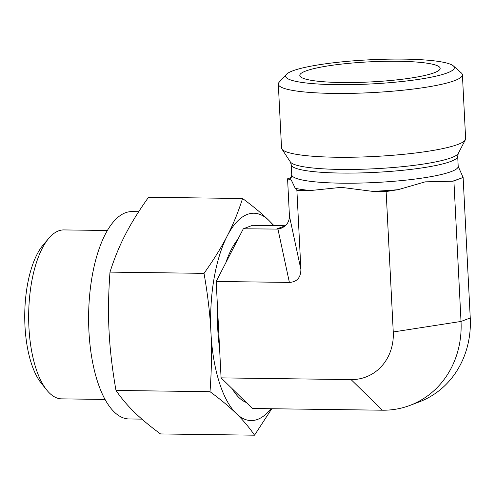 <?xml version="1.0" encoding="UTF-8"?>
<svg xmlns="http://www.w3.org/2000/svg" width="495" height="495" viewBox="0 0 495 495"><rect width="100%" height="100%" fill="white"/><g stroke="black" fill="none" stroke-linecap="round" stroke-linejoin="round"><path stroke-width="0.74" d="M48.733 238.38L42.985 245.198A76.799 30.993 90.8 0 0 24.75 313.886A76.799 30.993 90.8 0 0 41.159 383.037L46.728 390.004A84.478 34.093 -89.2 0 1 28.679 313.941A84.478 34.093 -89.2 0 1 48.733 238.38A84.478 34.093 -89.2 0 1 63.88 229.921L107.316 230.491M105.089 399.434L61.652 398.859A84.478 34.093 -89.2 0 1 46.728 390.004M239.221 395.598L252.419 408.486L382.406 410.207L351.066 379.597L221.079 377.877L239.221 395.598M285.287 225.739L252.543 225.305L243.317 228.789L216.191 281.457L221.079 377.877M243.317 228.789L277.936 229.092L289.389 282.422C296.969 281.971 300.799 277.646 300.892 269.435L296.889 190.352L295.237 188.31L291.314 180.081L287.576 178.813L291.252 177.427M216.191 281.457L289.389 282.422M457.683 156.253A83.333 11.93 177.1 0 1 450.697 161.475A83.333 11.93 177.1 0 1 357.699 172.996A83.333 11.93 177.1 0 1 291.233 164.687L290.361 161.933A84.36 12.072 177.1 0 0 360.768 169.278A84.36 12.072 177.1 0 0 451.446 157.695A84.36 12.072 177.1 0 0 458.277 153.425L457.683 156.253L458.197 166.363L463.134 177.532L452.597 181.22L425.186 181.851L398.147 189.672L386.137 191.534L393.253 331.972A48.776 44.08 69.3 0 1 351.066 379.597M386.137 191.534L372.481 191.355L341.333 187.351L310.544 190.532L296.889 190.352M286.395 74.374L279.186 82.195A92.163 13.192 -2.9 0 0 278.314 84.15A92.163 13.192 -2.9 0 0 333.438 93.413A92.163 13.192 -2.9 0 0 454.676 80.598A92.163 13.192 -2.9 0 0 462.404 74.819A92.163 13.192 -2.9 0 0 461.34 72.963L453.371 65.915A84.484 12.09 177.1 0 1 421.387 78.94A84.484 12.09 177.1 0 1 336.13 84.664A84.484 12.09 177.1 0 1 286.395 74.374A84.484 12.09 177.1 0 1 369.363 59.815A84.484 12.09 177.1 0 1 453.371 65.915M278.314 84.15L281.544 147.974A92.163 13.192 -2.9 0 0 281.921 149.063A92.163 13.192 -2.9 0 0 358.838 157.082A92.163 13.192 -2.9 0 0 457.912 144.429A92.163 13.192 -2.9 0 0 465.368 139.769A92.163 13.192 -2.9 0 0 465.634 138.65L462.404 74.819M341.822 82.517A70.271 10.061 177.1 0 1 299.84 75.754A70.271 10.061 177.1 0 1 398.129 61.269A70.271 10.061 177.1 0 1 440.142 68.65A70.271 10.061 177.1 0 1 341.822 82.517M393.253 331.972L461.018 321.453L453.903 181.015M300.892 269.435L289.439 216.105L287.576 178.813M382.406 410.207A90.901 82.145 69.3 0 0 409.947 405.405A90.901 82.145 69.3 0 0 461.018 321.453L470.25 317.969L463.134 177.532M289.439 216.105C289.321 221.902 286.531 225.961 281.073 228.288L277.936 229.092M470.25 317.969A90.901 82.145 69.3 0 1 419.178 401.921L409.947 405.405M138.699 211.699L131.831 211.613A103.684 41.84 90.8 0 0 88.624 314.733A103.684 41.84 90.8 0 0 129.09 418.956L141.904 419.129M243.775 401.259A84.484 34.093 90.8 0 0 244.338 401.278L245.044 401.29M246.201 402.416A86.538 34.922 -89.2 0 1 232.242 388.785M219.576 348.208A86.538 34.922 -89.2 0 1 217.695 311.126M225.856 262.69A86.538 34.922 -89.2 0 1 237.934 239.233M210.01 391.687C211.588 370.551 211.897 350.844 210.944 332.572C210.047 314.294 207.739 294.55 204.014 273.345C213.562 259.993 221.29 247.537 227.217 235.979C233.195 224.421 238.312 211.928 242.556 198.507L148.537 197.264C138.99 210.616 131.255 223.072 125.334 234.63C119.351 246.188 114.24 258.681 109.995 272.108C108.417 293.238 108.108 312.945 109.061 331.223C109.958 349.501 112.266 369.239 115.991 390.444C121.306 398.19 127.419 405.424 134.324 412.143C141.174 418.857 149.911 426.127 160.522 433.942L254.541 435.185C249.226 427.439 243.113 420.206 236.208 413.486C229.358 406.772 220.628 399.502 210.01 391.687L115.991 390.444M242.556 198.507C253.168 206.322 261.904 213.586 268.754 220.306L273.914 225.59M204.014 273.345L109.995 272.108M273.302 225.578A103.684 41.84 90.8 0 0 268.754 220.306A103.684 41.84 90.8 0 0 227.217 235.979A103.684 41.84 90.8 0 0 210.944 332.572A103.684 41.84 90.8 0 0 236.208 413.486A103.684 41.84 90.8 0 0 270.883 408.734M271.755 408.746L254.541 435.185M285.306 225.745L276.086 229.222M398.147 189.672A91.012 13.025 177.1 0 1 372.481 191.355M310.544 190.532A91.012 13.025 177.1 0 1 295.237 188.31M287.756 179.035A91.012 13.025 177.1 0 1 290.404 177.748M462.955 177.309A91.012 13.025 177.1 0 1 460.313 178.596M458.197 166.363A83.333 11.93 177.1 0 1 451.211 171.592A83.333 11.93 177.1 0 1 358.213 183.113A83.333 11.93 177.1 0 1 291.747 174.797C291.122 177.798 290.701 179.06 290.478 178.571M456.73 179.951A91.012 13.025 177.1 0 1 452.597 181.22M291.233 164.687L291.747 174.797M458.277 153.425L465.368 139.769M290.361 161.933L281.921 149.063"/></g></svg>
